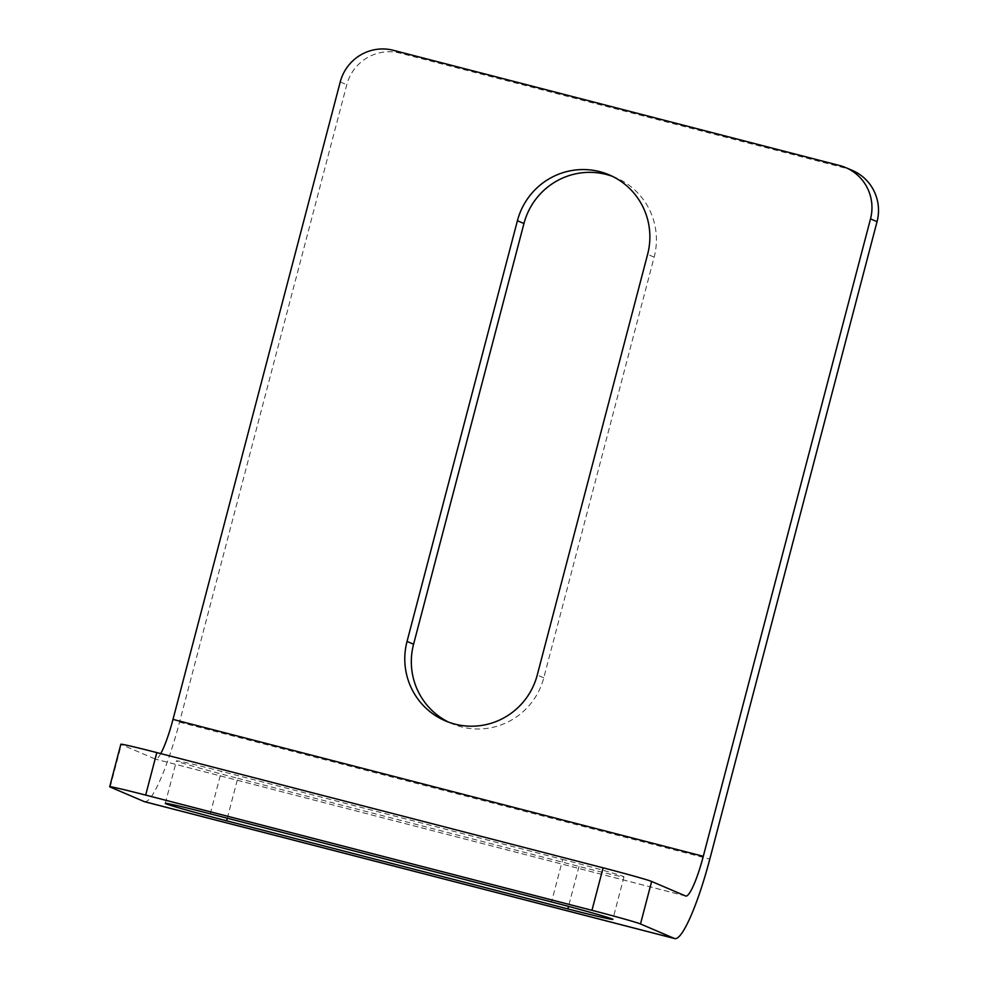 <?xml version="1.0" encoding="UTF-8"?>
<svg xmlns="http://www.w3.org/2000/svg" width="988" height="988" viewBox="0 0 988 988"><rect width="100%" height="100%" fill="white"/><g stroke="black" fill="none" stroke-linecap="round" stroke-linejoin="round"><path stroke-width="0.74" stroke-dasharray="4.94 3.71" d="M144.495 801.688A87.895 14.054 -75.5 0 0 179.532 722.179L346.763 84.758A43.941 43.373 113.2 0 1 399.905 53.105L846.197 168.331A43.941 43.373 113.2 0 1 852.335 170.418M160.748 753.609A43.941 7.027 -75.5 0 1 155.487 759.142A43.941 7.027 -75.5 0 1 155.326 759.093L121.351 744.557A43.941 1.062 14.7 0 1 120.845 744.248M227.277 818.212L237.738 778.309A54.933 1.321 14.7 0 1 176.444 760.884A54.933 1.321 14.7 0 1 221.411 771.332L562.691 859.437L551.539 901.933M237.738 778.309L579.017 866.427A54.933 1.321 -165.3 0 0 623.984 876.862A54.933 1.321 -165.3 0 0 562.691 859.437M612.548 176.395A68.11 67.221 113.2 0 1 615.845 177.704A68.11 67.221 113.2 0 1 654.155 257.139L543.783 677.83A68.11 67.221 113.2 0 1 451.887 723.648A68.11 67.221 113.2 0 1 448.651 722.166M839.664 165.539L846.197 168.331M399.905 53.105L393.372 50.314M340.23 81.967L346.763 84.758M110.199 787.041L121.351 744.557M685.61 895.993L155.326 759.093M179.532 722.179L709.816 859.091M579.017 866.427L568.532 906.391M210.259 813.816L221.411 771.332M654.155 257.139L647.622 254.336M543.783 677.83L537.25 675.039M685.771 896.054L155.487 759.142M623.984 876.862L612.832 919.359M615.845 177.704L609.312 174.913M451.887 723.648L445.353 720.857M165.292 803.38L176.444 760.884"/><path stroke-width="1.48" d="M599.79 171.665A68.11 67.221 -66.8 0 0 517.416 220.719L407.044 641.422A68.11 67.221 -66.8 0 0 445.353 720.857A68.11 67.221 -66.8 0 0 537.25 675.039L647.622 254.336A68.11 67.221 -66.8 0 0 609.312 174.913A68.11 67.221 -66.8 0 0 599.79 171.665M448.651 722.166A68.11 67.221 113.2 0 1 413.577 644.225L523.949 223.523A68.11 67.221 113.2 0 1 606.323 174.456A68.11 67.221 113.2 0 1 612.548 176.395M877.048 221.67L870.514 218.867A43.941 43.373 -66.8 0 0 845.802 167.627L852.335 170.418A43.941 43.373 113.2 0 1 877.048 221.67L709.816 859.091A87.895 14.054 104.5 0 1 674.792 938.6L144.495 801.688A87.895 14.054 -75.5 0 1 144.174 801.577L110.199 787.041A43.941 1.062 -165.3 0 1 109.693 786.744A43.941 1.062 -165.3 0 1 145.668 795.093L591.96 910.319L603.1 867.822A43.941 1.062 14.7 0 1 651.635 881.457L640.496 923.953A43.941 1.062 -165.3 0 0 591.96 910.319M870.514 218.867L703.295 856.3A43.941 7.027 104.5 0 1 685.771 896.054A43.941 7.027 104.5 0 1 685.61 895.993L651.635 881.457M160.748 753.609A43.941 7.027 -75.5 0 0 172.999 719.388L340.23 81.967A43.941 43.373 -66.8 0 1 393.372 50.314L839.664 165.539A43.941 43.373 -66.8 0 1 845.802 167.627M109.693 786.744L120.845 744.248A43.941 1.062 14.7 0 1 156.82 752.597L603.1 867.822M674.792 938.6A87.895 14.054 104.5 0 1 674.458 938.489L640.496 923.953M226.598 820.806L567.865 908.923A54.933 1.321 -165.3 0 0 612.832 919.359A54.933 1.321 -165.3 0 0 551.539 901.933L210.259 813.816A54.933 1.321 14.7 0 0 165.292 803.38A54.933 1.321 14.7 0 0 226.598 820.806L227.277 818.212M523.949 223.523L517.416 220.719M156.82 752.597L145.668 795.093M172.999 719.388L703.295 856.3M674.458 938.489L144.174 801.577M568.532 906.391L567.865 908.923M413.577 644.225L407.044 641.422"/></g></svg>
